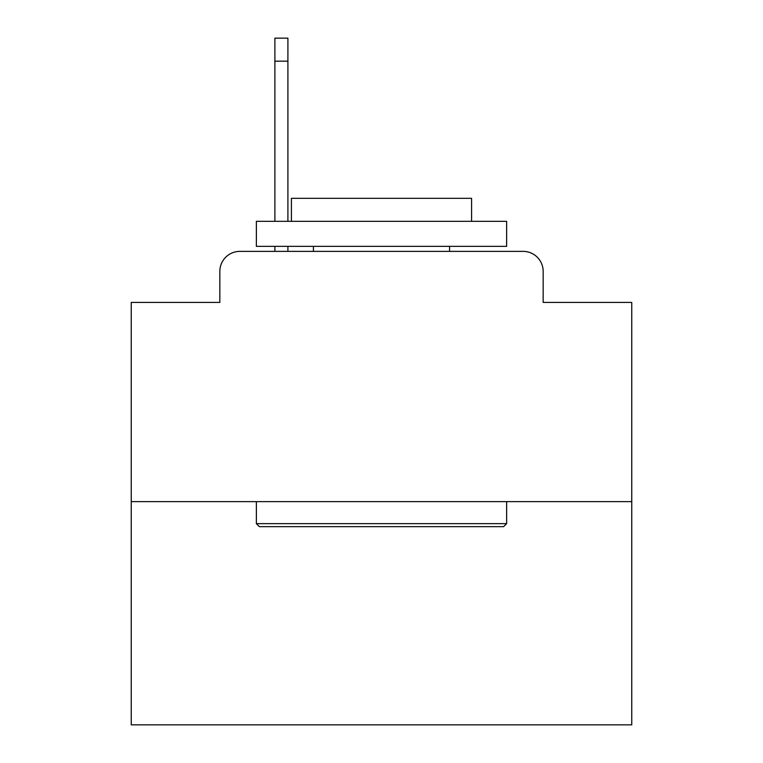 <?xml version="1.0" encoding="UTF-8"?>
<svg xmlns="http://www.w3.org/2000/svg" width="763" height="763" viewBox="0 0 763 763"><rect width="100%" height="100%" fill="white"/><g stroke="black" fill="none" stroke-linecap="round" stroke-linejoin="round"><path stroke-width="1.14" d="M219.839 271.39L219.839 302.415L219.839 271.39A20.019 20.019 0 0 1 239.859 251.37L274.89 251.37L274.89 246.363M631.754 501.625L131.246 501.625L131.246 724.85L631.754 724.85L631.754 302.415L543.161 302.415L543.161 271.39A20.019 20.019 0 0 0 523.141 251.37L239.859 251.37M131.246 501.625L131.246 302.415L219.839 302.415M287.909 246.363L287.909 251.37L303.416 251.37M459.584 251.37L523.141 251.37M543.161 302.415L543.161 271.39M503.628 526.651L259.372 526.651L256.368 523.647L506.632 523.647L503.628 526.651M256.368 221.337L506.632 221.337L506.632 246.363L256.368 246.363L256.368 221.337M471.591 221.337L471.591 198.313L291.409 198.313L291.409 221.337M256.368 501.625L256.368 523.647M506.632 501.625L506.632 523.647M313.431 246.363L313.431 251.37M449.569 246.363L449.569 251.37M274.89 221.337L274.89 38.15L287.909 38.15L287.909 221.337M274.89 61.174L287.909 61.174"/></g></svg>

